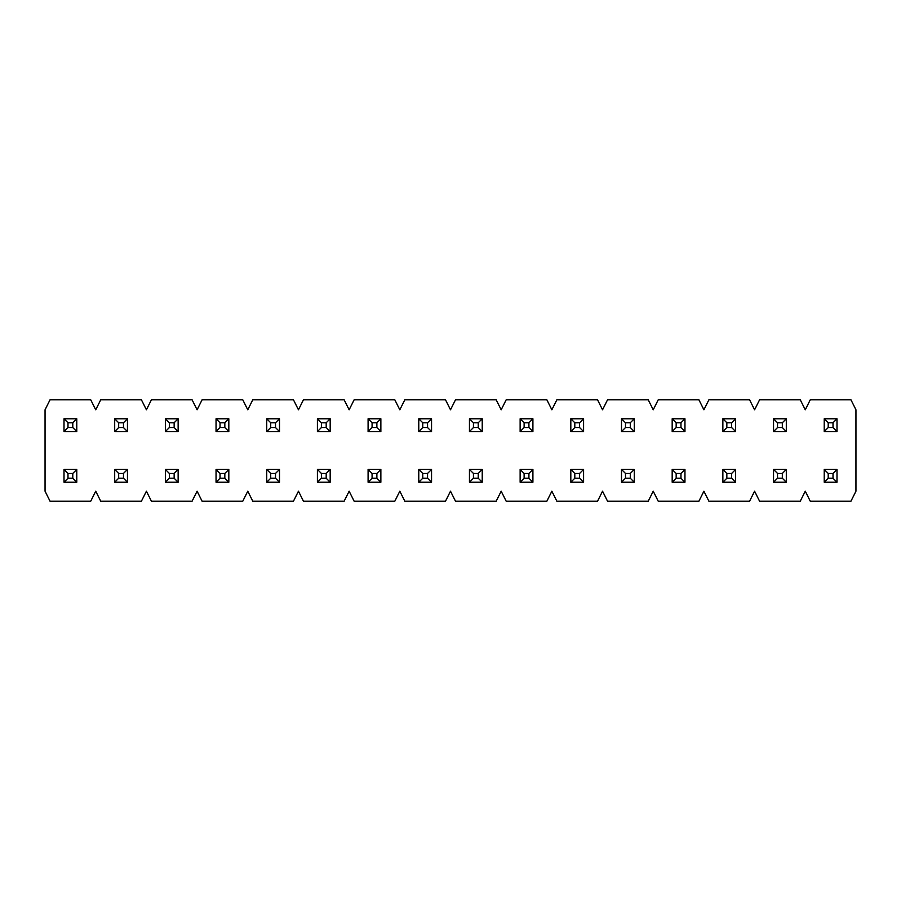 <?xml version="1.0" encoding="UTF-8"?>
<svg xmlns="http://www.w3.org/2000/svg" width="901" height="901" viewBox="0 0 901 901"><rect width="100%" height="100%" fill="white"/><g stroke="black" fill="none" stroke-linecap="round" stroke-linejoin="round"><path stroke-width="1.35" d="M850.961 501.181L810.258 501.181L805.269 491.203L800.279 501.181L759.577 501.181L754.587 491.203L749.598 501.181L708.896 501.181L703.906 491.203L698.917 501.181L658.214 501.181L653.225 491.203L648.236 501.181L607.533 501.181L602.544 491.203L597.554 501.181L556.852 501.181L551.862 491.203L546.873 501.181L506.171 501.181L501.181 491.203L496.192 501.181L455.489 501.181L450.5 491.203L445.511 501.181L404.808 501.181L399.819 491.203L394.829 501.181L354.127 501.181L349.137 491.203L344.148 501.181L303.446 501.181L298.456 491.203L293.467 501.181L252.764 501.181L247.775 491.203L242.786 501.181L202.083 501.181L197.094 491.203L192.104 501.181L151.402 501.181L146.412 491.203L141.423 501.181L100.721 501.181L95.731 491.203L90.742 501.181L50.039 501.181L45.05 491.203L45.05 409.797L50.039 399.819L90.742 399.819L95.731 409.797L100.721 399.819L141.423 399.819L146.412 409.797L151.402 399.819L192.104 399.819L197.094 409.797L202.083 399.819L242.786 399.819L247.775 409.797L252.764 399.819L293.467 399.819L298.456 409.797L303.446 399.819L344.148 399.819L349.137 409.797L354.127 399.819L394.829 399.819L399.819 409.797L404.808 399.819L445.511 399.819L450.5 409.797L455.489 399.819L496.192 399.819L501.181 409.797L506.171 399.819L546.873 399.819L551.862 409.797L556.852 399.819L597.554 399.819L602.544 409.797L607.533 399.819L648.236 399.819L653.225 409.797L658.214 399.819L698.917 399.819L703.906 409.797L708.896 399.819L749.598 399.819L754.587 409.797L759.577 399.819L800.279 399.819L805.269 409.797L810.258 399.819L850.961 399.819L855.95 409.797L855.95 491.203L850.961 501.181M64.005 482.226L64.005 469.455L76.776 469.455L76.776 482.226L64.005 482.226L67.992 478.24L72.79 478.24L72.79 473.442L67.992 473.442L67.992 478.24M72.79 478.24L76.776 482.226M64.005 469.455L67.992 473.442M72.79 473.442L76.776 469.455M64.005 431.545L64.005 418.774L76.776 418.774L76.776 431.545L64.005 431.545L67.992 427.558L72.79 427.558L72.79 422.76L67.992 422.76L67.992 427.558M72.79 427.558L76.776 431.545M64.005 418.774L67.992 422.76M72.79 422.76L76.776 418.774M114.686 482.226L114.686 469.455L127.458 469.455L127.458 482.226L114.686 482.226L118.673 478.24L123.471 478.24L123.471 473.442L118.673 473.442L118.673 478.24M123.471 478.24L127.458 482.226M114.686 469.455L118.673 473.442M123.471 473.442L127.458 469.455M114.686 431.545L114.686 418.774L127.458 418.774L127.458 431.545L114.686 431.545L118.673 427.558L123.471 427.558L123.471 422.76L118.673 422.76L118.673 427.558M123.471 427.558L127.458 431.545M114.686 418.774L118.673 422.76M123.471 422.76L127.458 418.774M165.367 482.226L165.367 469.455L178.139 469.455L178.139 482.226L165.367 482.226L169.354 478.24L174.152 478.24L174.152 473.442L169.354 473.442L169.354 478.24M174.152 478.24L178.139 482.226M165.367 469.455L169.354 473.442M174.152 473.442L178.139 469.455M165.367 431.545L165.367 418.774L178.139 418.774L178.139 431.545L165.367 431.545L169.354 427.558L174.152 427.558L174.152 422.76L169.354 422.76L169.354 427.558M174.152 427.558L178.139 431.545M165.367 418.774L169.354 422.76M174.152 422.76L178.139 418.774M216.049 482.226L216.049 469.455L228.82 469.455L228.82 482.226L216.049 482.226L220.035 478.24L224.833 478.24L224.833 473.442L220.035 473.442L220.035 478.24M224.833 478.24L228.82 482.226M216.049 469.455L220.035 473.442M224.833 473.442L228.82 469.455M216.049 431.545L216.049 418.774L228.82 418.774L228.82 431.545L216.049 431.545L220.035 427.558L224.833 427.558L224.833 422.76L220.035 422.76L220.035 427.558M224.833 427.558L228.82 431.545M216.049 418.774L220.035 422.76M224.833 422.76L228.82 418.774M266.73 482.226L266.73 469.455L279.501 469.455L279.501 482.226L266.73 482.226L270.717 478.24L275.515 478.24L275.515 473.442L270.717 473.442L270.717 478.24M275.515 478.24L279.501 482.226M266.73 469.455L270.717 473.442M275.515 473.442L279.501 469.455M266.73 431.545L266.73 418.774L279.501 418.774L279.501 431.545L266.73 431.545L270.717 427.558L275.515 427.558L275.515 422.76L270.717 422.76L270.717 427.558M275.515 427.558L279.501 431.545M266.73 418.774L270.717 422.76M275.515 422.76L279.501 418.774M317.411 482.226L317.411 469.455L330.183 469.455L330.183 482.226L317.411 482.226L321.398 478.24L326.196 478.24L326.196 473.442L321.398 473.442L321.398 478.24M326.196 478.24L330.183 482.226M317.411 469.455L321.398 473.442M326.196 473.442L330.183 469.455M317.411 431.545L317.411 418.774L330.183 418.774L330.183 431.545L317.411 431.545L321.398 427.558L326.196 427.558L326.196 422.76L321.398 422.76L321.398 427.558M326.196 427.558L330.183 431.545M317.411 418.774L321.398 422.76M326.196 422.76L330.183 418.774M368.092 482.226L368.092 469.455L380.864 469.455L380.864 482.226L368.092 482.226L372.079 478.24L376.877 478.24L376.877 473.442L372.079 473.442L372.079 478.24M376.877 478.24L380.864 482.226M368.092 469.455L372.079 473.442M376.877 473.442L380.864 469.455M368.092 431.545L368.092 418.774L380.864 418.774L380.864 431.545L368.092 431.545L372.079 427.558L376.877 427.558L376.877 422.76L372.079 422.76L372.079 427.558M376.877 427.558L380.864 431.545M368.092 418.774L372.079 422.76M376.877 422.76L380.864 418.774M418.774 482.226L418.774 469.455L431.545 469.455L431.545 482.226L418.774 482.226L422.76 478.24L427.558 478.24L427.558 473.442L422.76 473.442L422.76 478.24M427.558 478.24L431.545 482.226M418.774 469.455L422.76 473.442M427.558 473.442L431.545 469.455M418.774 431.545L418.774 418.774L431.545 418.774L431.545 431.545L418.774 431.545L422.76 427.558L427.558 427.558L427.558 422.76L422.76 422.76L422.76 427.558M427.558 427.558L431.545 431.545M418.774 418.774L422.76 422.76M427.558 422.76L431.545 418.774M469.455 482.226L469.455 469.455L482.226 469.455L482.226 482.226L469.455 482.226L473.442 478.24L478.24 478.24L478.24 473.442L473.442 473.442L473.442 478.24M478.24 478.24L482.226 482.226M469.455 469.455L473.442 473.442M478.24 473.442L482.226 469.455M469.455 431.545L469.455 418.774L482.226 418.774L482.226 431.545L469.455 431.545L473.442 427.558L478.24 427.558L478.24 422.76L473.442 422.76L473.442 427.558M478.24 427.558L482.226 431.545M469.455 418.774L473.442 422.76M478.24 422.76L482.226 418.774M520.136 482.226L520.136 469.455L532.908 469.455L532.908 482.226L520.136 482.226L524.123 478.24L528.921 478.24L528.921 473.442L524.123 473.442L524.123 478.24M528.921 478.24L532.908 482.226M520.136 469.455L524.123 473.442M528.921 473.442L532.908 469.455M520.136 431.545L520.136 418.774L532.908 418.774L532.908 431.545L520.136 431.545L524.123 427.558L528.921 427.558L528.921 422.76L524.123 422.76L524.123 427.558M528.921 427.558L532.908 431.545M520.136 418.774L524.123 422.76M528.921 422.76L532.908 418.774M570.817 482.226L570.817 469.455L583.589 469.455L583.589 482.226L570.817 482.226L574.804 478.24L579.602 478.24L579.602 473.442L574.804 473.442L574.804 478.24M579.602 478.24L583.589 482.226M570.817 469.455L574.804 473.442M579.602 473.442L583.589 469.455M570.817 431.545L570.817 418.774L583.589 418.774L583.589 431.545L570.817 431.545L574.804 427.558L579.602 427.558L579.602 422.76L574.804 422.76L574.804 427.558M579.602 427.558L583.589 431.545M570.817 418.774L574.804 422.76M579.602 422.76L583.589 418.774M621.499 482.226L621.499 469.455L634.27 469.455L634.27 482.226L621.499 482.226L625.485 478.24L630.283 478.24L630.283 473.442L625.485 473.442L625.485 478.24M630.283 478.24L634.27 482.226M621.499 469.455L625.485 473.442M630.283 473.442L634.27 469.455M621.499 431.545L621.499 418.774L634.27 418.774L634.27 431.545L621.499 431.545L625.485 427.558L630.283 427.558L630.283 422.76L625.485 422.76L625.485 427.558M630.283 427.558L634.27 431.545M621.499 418.774L625.485 422.76M630.283 422.76L634.27 418.774M672.18 482.226L672.18 469.455L684.951 469.455L684.951 482.226L672.18 482.226L676.167 478.24L680.965 478.24L680.965 473.442L676.167 473.442L676.167 478.24M680.965 478.24L684.951 482.226M672.18 469.455L676.167 473.442M680.965 473.442L684.951 469.455M672.18 431.545L672.18 418.774L684.951 418.774L684.951 431.545L672.18 431.545L676.167 427.558L680.965 427.558L680.965 422.76L676.167 422.76L676.167 427.558M680.965 427.558L684.951 431.545M672.18 418.774L676.167 422.76M680.965 422.76L684.951 418.774M722.861 482.226L722.861 469.455L735.633 469.455L735.633 482.226L722.861 482.226L726.848 478.24L731.646 478.24L731.646 473.442L726.848 473.442L726.848 478.24M731.646 478.24L735.633 482.226M722.861 469.455L726.848 473.442M731.646 473.442L735.633 469.455M722.861 431.545L722.861 418.774L735.633 418.774L735.633 431.545L722.861 431.545L726.848 427.558L731.646 427.558L731.646 422.76L726.848 422.76L726.848 427.558M731.646 427.558L735.633 431.545M722.861 418.774L726.848 422.76M731.646 422.76L735.633 418.774M773.542 482.226L773.542 469.455L786.314 469.455L786.314 482.226L773.542 482.226L777.529 478.24L782.327 478.24L782.327 473.442L777.529 473.442L777.529 478.24M782.327 478.24L786.314 482.226M773.542 469.455L777.529 473.442M782.327 473.442L786.314 469.455M773.542 431.545L773.542 418.774L786.314 418.774L786.314 431.545L773.542 431.545L777.529 427.558L782.327 427.558L782.327 422.76L777.529 422.76L777.529 427.558M782.327 427.558L786.314 431.545M773.542 418.774L777.529 422.76M782.327 422.76L786.314 418.774M824.224 482.226L824.224 469.455L836.995 469.455L836.995 482.226L824.224 482.226L828.21 478.24L833.008 478.24L833.008 473.442L828.21 473.442L828.21 478.24M833.008 478.24L836.995 482.226M824.224 469.455L828.21 473.442M833.008 473.442L836.995 469.455M824.224 431.545L824.224 418.774L836.995 418.774L836.995 431.545L824.224 431.545L828.21 427.558L833.008 427.558L833.008 422.76L828.21 422.76L828.21 427.558M833.008 427.558L836.995 431.545M824.224 418.774L828.21 422.76M833.008 422.76L836.995 418.774"/></g></svg>

